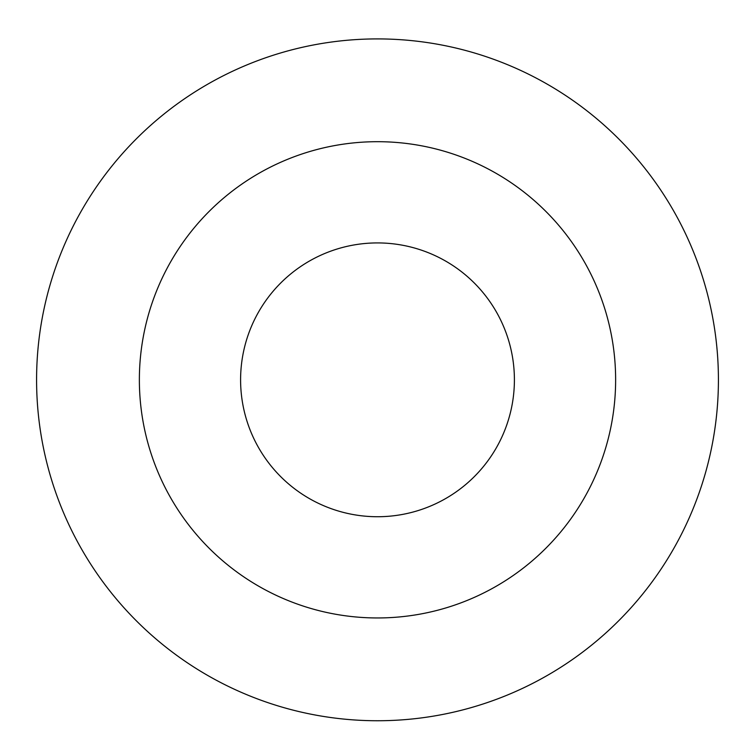 <?xml version="1.0" encoding="UTF-8"?>
<svg xmlns="http://www.w3.org/2000/svg" width="755" height="755" viewBox="0 0 755 755"><rect width="100%" height="100%" fill="white"/><g stroke="black" fill="none" stroke-linecap="round" stroke-linejoin="round"><path stroke-width="1.13" d="M377.5 38.911A340.911 340.911 0 0 0 82.257 550.282A340.911 340.911 0 0 0 672.743 550.282A340.911 340.911 0 0 0 377.5 38.911M377.5 141.695A238.127 238.127 0 0 0 171.272 498.885A238.127 238.127 0 0 0 583.728 498.885A238.127 238.127 0 0 0 377.5 141.695M377.5 242.921A136.91 136.91 0 0 0 258.937 448.281A136.91 136.91 0 0 0 496.063 448.281A136.91 136.91 0 0 0 377.5 242.921"/></g></svg>
